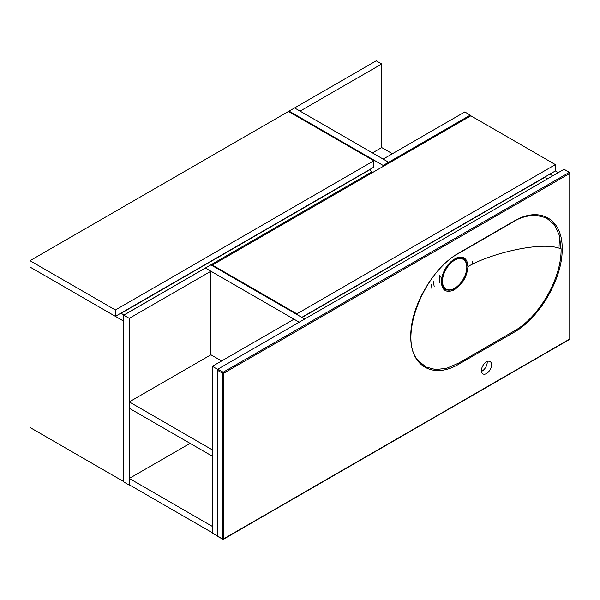 <?xml version="1.0" encoding="UTF-8"?>
<svg xmlns="http://www.w3.org/2000/svg" width="600" height="600" viewBox="0 0 600 600"><rect width="100%" height="100%" fill="white"/><g stroke="black" fill="none" stroke-linecap="round" stroke-linejoin="round"><path stroke-width="0.9" d="M301.808 317.347L555.375 170.947L555.375 164.602L470.857 115.8L212.362 265.043L296.888 313.837L555.375 164.602M296.888 314.505L296.888 313.837M212.362 265.71L212.362 265.043M373.882 160.755L373.882 167.108L115.395 316.343L30 267.045L30 260.692L115.395 309.998L373.882 160.755L288.495 111.458L30 260.692M115.395 316.343L115.395 309.998M370.41 169.11L370.41 169.38A2.047 1.185 -120 0 0 371.858 171.885L372.788 172.417M545.827 176.468L545.827 176.73A2.047 1.185 -120 0 0 547.058 179.1M221.625 360.968L210.915 354.788L129.285 401.91L212.362 449.88L212.362 456.225L129.285 408.263L129.285 401.91M392.408 153.735L381.697 147.555L372.435 152.903M376.2 60.818L294.57 107.948L300.067 111.12L381.697 63.99L376.2 60.818M381.697 147.555L381.697 63.99M129.285 484.808L212.362 532.77L212.362 526.418L129.285 478.455L129.285 484.808M190.072 443.362L129.285 478.455M304.702 319.02L210.915 264.87L205.417 268.05L299.205 322.192L293.993 319.185L212.362 366.315L217.627 369.353M217.86 536.28L212.362 533.107L212.362 366.315M558.27 172.62L555.375 170.947M552.773 175.8L549.877 174.127M210.915 354.788L210.915 271.222L205.417 268.05L123.788 315.173L129.285 318.353L129.578 484.972M210.915 271.222L129.285 318.353M123.788 315.173L123.788 481.965L129.285 485.138M123.788 481.627L30 427.485L30 267.045L123.788 321.195M120.892 313.17L124.073 315.007M289.072 111.12L383.145 165.435L388.65 162.262L388.65 163.26L388.65 162.262L294.57 107.948L289.072 111.12L289.072 111.788M383.145 165.435L383.145 166.44M464.775 111.96L383.145 159.083L388.65 162.262L470.272 115.132L464.775 111.96M470.272 116.137L470.272 115.132M454.357 288.435A17.602 10.163 -60 0 1 445.553 289.312A17.602 10.163 -60 0 1 442.853 275.205A17.602 10.163 -60 0 1 454.357 259.695A17.602 10.163 -60 0 1 463.155 258.817L461.707 257.985A17.602 10.163 120 0 0 459.877 257.295M486.487 373.553A7.163 4.133 120 0 0 491.168 367.237A7.163 4.133 120 0 0 490.065 361.5A7.163 4.133 120 0 0 482.903 365.64A7.163 4.133 120 0 0 482.903 373.905A7.163 4.133 120 0 0 486.487 373.553M481.463 371.385A7.163 4.133 120 0 0 482.145 371.048A7.163 4.133 120 0 0 487.162 361.515M431.55 284.692L431.842 288.345M472.59 264.06L472.763 261M558.082 245.243L558.023 247.822M453.248 290.325C445.905 292.965 441.93 290.16 441.33 281.918C442.32 271.267 447.225 263.34 456.045 258.142C463.38 255.502 467.347 258.3 467.963 266.543C466.957 277.215 462.053 285.142 453.248 290.325L452.985 289.815A18.42 10.65 119.9 0 0 454.357 289.11L461.588 282.397L466.388 272.873L467.13 263.752L463.567 258.112L456.037 258.18M445.14 290.017L452.985 289.815M458.528 253.305A0.818 0.473 -120.3 0 0 458.82 253.29C422.842 272.19 397.627 339.255 418.418 360.825L426.045 367.035L435.69 369.577L446.752 368.257L458.528 363.157L513.533 331.403C539.213 317.445 561.697 278.017 561.082 248.955L559.342 235.237L554.257 224.61L546.188 217.77L535.65 215.205M561.082 248.955C542.79 240.517 490.627 253.388 467.963 266.543M217.462 536.325L222.78 539.183A0.818 0.818 0 0 0 223.575 539.168A0.818 0.473 -120 0 1 223.178 539.138A0.818 0.473 -61.7 0 1 222.593 538.8L217.282 535.942L217.282 370.163L217.86 369.157L564.06 169.282L569.61 172.417A0.818 0.473 -58.3 0 1 569.768 172.785A0.818 0.473 0 0 1 570 173.115A0.818 0.818 0 0 0 569.61 172.417A0.818 0.473 -58.3 0 0 569.19 172.455L564.06 169.282M463.673 259.155A18.015 10.402 120 0 0 462.412 257.955A0.818 0.473 -60 0 1 462.397 258.03A4.5 2.603 120 0 0 462.315 258.33M462.397 258.03L461.678 258.225M569.19 339.368A0.818 0.473 -120 0 0 569.588 339.397L223.575 539.168A0.818 0.473 -120 0 0 223.74 538.793A0.818 0.473 0 0 1 222.593 538.8L222.593 373.222A0.818 0.458 -60 0 1 223.178 372.225L569.19 172.455A0.818 0.473 -120 0 1 569.76 173.445L223.74 373.222L223.74 538.793L569.76 339.022L569.76 173.445A0.818 0.473 0 0 0 570 173.115L570 338.692A0.818 0.473 -0 0 1 569.76 339.022A0.818 0.473 -120 0 1 569.588 339.397A0.818 0.818 0 0 0 570 338.692M462.412 257.955L462.57 257.543M371.858 171.885L124.02 314.978M370.41 169.38L121.125 313.305M545.827 176.73L302.04 317.483M454.643 288.27A17.19 9.93 120 0 0 465.173 261.135A17.19 9.93 120 0 0 444.112 273.293A17.19 9.93 120 0 0 454.643 288.27M444.105 288.472L445.553 289.312C448.125 290.685 451.125 290.4 454.56 288.457C465.15 282.952 471.293 262.718 463.155 258.817A17.602 10.163 -60 0 1 466.8 267.045M447.165 289.957A18.42 10.635 -60 0 1 444.39 289.5M439.875 282.78A18.42 10.635 -60 0 1 440.243 276.225M462.975 257.812A18.42 10.635 -60 0 1 465.3 260.858M217.86 369.157L223.178 372.225A0.818 0.473 -120 0 1 223.74 373.222A0.818 0.473 0 0 1 222.593 373.222L217.282 370.163M513.99 332.317L458.985 364.072C433.342 379.447 410.228 366.337 410.798 336.353C410.22 306.975 433.252 267.24 458.985 252.915L513.99 221.16C539.632 205.785 562.748 218.888 562.178 248.873C562.748 278.257 539.722 317.993 513.99 332.317A0.818 0.473 -120.3 0 0 513.533 331.403M513.533 221.55A0.818 0.473 -119.7 0 0 513.817 221.535L513.817 221.535A0.818 0.473 -119.7 0 0 513.99 221.16M535.68 215.205C526.935 215.632 519.645 217.74 513.817 221.535L458.82 253.29A0.818 0.473 -120.3 0 0 458.985 252.915M458.985 364.072A0.818 0.473 -119.7 0 0 458.528 363.157M462.293 257.565A0.818 0.473 -60 0 1 462.248 257.947M560.197 248.572L559.56 236.04M434.183 286.582L433.357 281.655M445.147 290.017C444.127 288.675 441.952 289.86 441.472 280.74C441.54 276.675 443.317 271.913 446.812 266.452C448.897 263.183 451.935 260.475 455.925 258.345C461.632 256.207 462.127 257.775 463.567 258.112M439.582 282.96L439.838 275.587"/></g></svg>
